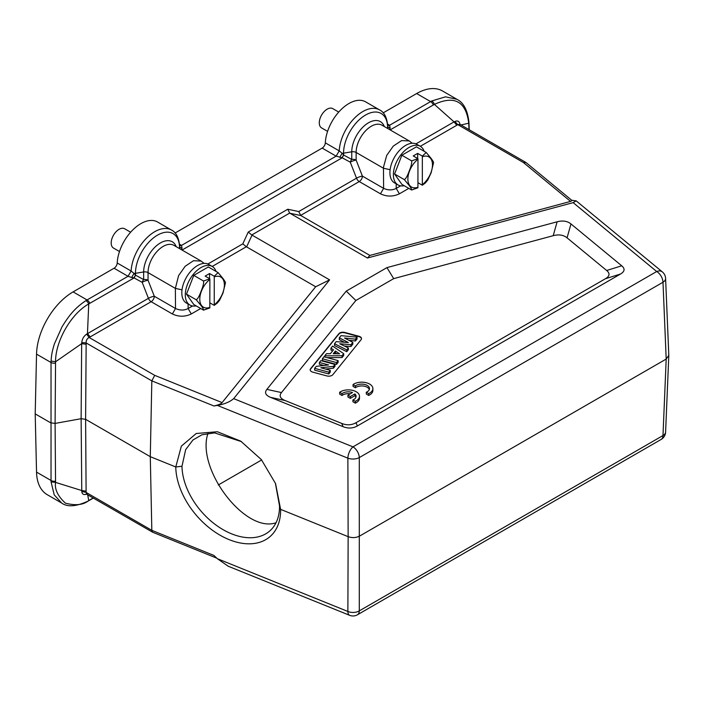 <?xml version="1.0" encoding="UTF-8"?>
<svg xmlns="http://www.w3.org/2000/svg" width="704" height="704" viewBox="0 0 704 704"><rect width="100%" height="100%" fill="white"/><g stroke="black" fill="none" stroke-linecap="round" stroke-linejoin="round"><path stroke-width="1.06" d="M570.566 201.414L572.079 200.534L526.038 162.562L523.371 162.501L570.566 201.414L369.908 255.438L300.846 215.565L298.725 211.561L287.769 209.238L289.67 213.092L367.444 258.016L573.153 202.638L656.691 271.515A8.914 5.148 -120 0 1 662.992 282.242L359.286 457.591A8.914 4.902 179.8 0 1 347.873 458.163A8.914 4.18 -68 0 1 352.986 446.864L656.691 271.515A8.914 5.966 -50.5 0 1 662.367 271.92A8.914 8.914 0 0 1 665.597 278.423A8.914 5.122 177.6 0 1 662.992 282.242L666.195 359.058L359.568 536.087C356.004 537.874 352.194 538.067 348.146 536.659L347.873 611.459A8.914 5.394 0.2 0 0 359.286 610.887A8.914 5.148 60 0 1 357.447 614.777A8.914 8.914 0 0 1 349.642 615.322A8.914 4.18 -68 0 1 347.873 611.459L217.342 558.694L213.937 555.447L151.826 530.341L152.671 532.242L216.797 558.175M338.73 112.068L332.737 108.61A11.15 6.433 120 0 0 324.148 111.593A11.15 6.433 120 0 0 319.282 122.813A11.15 6.433 120 0 0 321.596 127.917L327.58 131.375M130.636 232.214L124.643 228.756A11.15 6.433 120 0 0 116.054 231.739A11.15 6.433 120 0 0 111.188 242.959A11.15 6.433 120 0 0 113.494 248.063L119.486 251.522M73.102 291.887L87.058 299.948L128.022 276.294L131.129 271.022A33.44 19.307 -60 0 1 146.335 238.33A33.44 19.307 -60 0 1 171.459 230.041L157.546 222.006A33.44 19.307 120 0 0 132.422 230.296A33.44 19.307 120 0 0 117.216 262.988A4.462 2.578 -60 0 1 114.074 268.233L73.102 291.887A51.726 29.867 120 0 0 36.538 354.13L35.2 413.89L36.538 472.111A51.726 29.867 120 0 0 47.238 494.692L61.75 503.07M117.216 262.988L131.129 271.022L134.006 273.398L131.674 277.508L133.91 277.842L135.511 275.088L135.467 273.31A4.462 2.578 180 0 1 134.006 273.398L135.573 275.194L134.068 277.93L142.164 282.322A4.462 2.42 118.5 0 1 143.66 279.585A4.462 2.578 180 0 1 148.042 280.236A4.462 0.924 -21.4 0 0 142.164 282.322L148.43 298.329A4.462 0.924 158.6 0 1 154.299 296.252L175.516 308.502C180.039 310.534 184.246 310.543 188.135 308.528L191.286 313.958C184.976 316.95 178.675 316.95 172.366 313.958L175.516 308.502L175.366 288.385L148.042 272.606A4.462 2.578 0 0 0 143.66 271.955L135.467 273.31A31.152 17.987 120 0 1 157.494 235.154A31.152 17.987 120 0 1 179.52 247.87L179.238 248.433M203.553 281.028L209.827 278.793L209.88 279.418L209.827 307.921L203.553 310.156C203.896 309.857 203.086 308.37 201.142 305.686L196.266 299.798C197.771 298.83 199.399 295.935 201.142 291.122C203.104 286.37 203.914 282.999 203.553 281.028L193.767 275.378L208.331 266.974L218.117 272.624L214.245 276.241L214.245 305.369L217.404 302.975L219.63 300.194L222.983 293.075L225.474 282.735M218.117 272.624L222.983 278.511C224.954 281.222 225.755 282.718 225.394 282.982M214.245 276.241L209.563 273.539L209.563 278.634M209.88 302.852L214.245 305.369M209.563 273.539L205.146 276.091L209.827 278.793M196.266 299.798L186.481 294.149L193.767 304.506L203.553 310.156M193.767 275.378L186.481 294.149M196.134 305.87A22.299 12.874 -60 0 1 189.904 305.043A22.299 12.874 -60 0 1 189.904 279.303A22.299 12.874 -60 0 1 212.194 266.429A22.299 12.874 -60 0 1 216.031 271.418M212.194 266.429L208.727 264.422A22.299 12.874 120 0 0 186.428 277.297A22.299 12.874 120 0 0 186.428 303.046L189.904 305.043M89.778 303.327A4.462 2.578 60 0 0 87.058 299.948L85.914 300.634A4.462 2.543 57.5 0 1 88.739 303.952L87.463 333.529L90.191 336.908L151.149 301.708A4.462 2.578 60 0 1 148.43 298.329L86.671 334.11C83.767 336.169 82.139 338.994 81.778 342.558L81.655 343.64L55.554 361.777C55.37 341.264 71.095 313.694 88.739 303.952A40.832 32.243 -95.5 0 1 89.778 303.327L134.068 277.93M81.778 342.558L86.108 342.927C86.038 340.428 87.041 338.615 89.109 337.48L86.671 334.11M350.319 393.791A7.788 4.497 0 0 0 342.03 395.481L339.654 394.108L339.654 392.286L342.03 393.659A7.788 4.497 180 0 1 352.51 392.533L347.917 395.182L350.302 396.554L354.886 393.914A7.788 4.497 180 0 1 356.092 396.317A7.788 4.497 180 0 1 352.915 399.942L355.318 401.333A11.15 6.433 0 0 0 359.498 396.308A11.15 6.433 0 0 0 352.044 390.236A11.15 6.433 0 0 0 339.654 392.286M352.915 399.942L352.915 401.764L355.318 403.154L355.318 401.333M355.318 403.154A11.15 6.433 0 0 0 359.498 398.13L359.498 396.308M342.03 395.481L342.03 393.659M350.302 396.554L350.302 398.376L347.917 397.003L347.917 395.182M350.302 398.376L354.886 395.736L354.886 393.914M355.934 397.223A7.788 4.497 0 0 0 354.886 395.736M368.711 393.615A11.15 6.433 0 0 0 372.882 388.599A11.15 6.433 0 0 0 365.429 382.527A11.15 6.433 0 0 0 353.038 384.569L355.414 385.942A7.788 4.497 180 0 1 364.118 384.331A7.788 4.497 180 0 1 369.477 388.608A7.788 4.497 180 0 1 366.3 392.234L368.711 393.615L368.711 395.437A11.15 6.433 0 0 0 372.882 390.421L372.882 388.599M369.318 389.514A7.788 4.497 0 0 0 363.352 386.03A7.788 4.497 0 0 0 355.414 387.763L353.038 386.39L353.038 384.569M355.414 387.763L355.414 385.942M368.711 395.437L366.3 394.046L366.3 392.234M328.61 364.945L319.387 362.463L320.857 360.642L334.998 364.452L333.458 366.353L320.804 367.778L330.255 370.322L328.786 372.143L314.635 368.333L316.228 366.37L328.61 364.945M319.387 362.463L319.387 364.285L323.875 365.49M328.786 372.143L328.786 373.965L314.635 370.154L314.635 368.333M328.786 373.965L330.255 372.143L330.255 370.322M325.574 369.063L333.458 368.174L333.458 366.353M333.458 368.174L334.998 366.265L334.998 364.452M336.521 362.56L322.379 358.758L323.963 356.796L338.105 360.606L336.521 362.56L336.521 364.382L338.105 362.428L338.105 360.606M322.379 358.758L322.379 360.571L336.521 364.382M335.394 351.067L333.256 353.716L339.592 353.795L335.394 351.067L335.394 352.889L336.732 353.76M334.717 353.734L335.394 352.889M343.702 353.672L342.03 355.74L324.746 355.819L326.471 353.69L330.37 353.707L333.502 349.826L330.933 348.163L332.614 346.086L343.702 353.672L343.702 355.494L342.03 357.562L342.03 355.74M332.534 351.023L330.933 349.985L330.933 348.163M324.746 357.007L324.746 355.819M327.043 357.623L342.03 357.562M348.339 342.549L339.319 337.779L341.035 335.658L357.051 337.146L355.432 339.152L344.538 337.999L352.818 342.39L350.935 344.714L339.68 343.754L348.357 347.908L346.764 349.879L334.523 343.71L336.204 341.634L348.339 342.549M339.319 337.779L339.319 339.601L344.326 342.25M346.764 349.879L346.764 351.701L334.523 345.532L334.523 343.71M346.764 351.701L348.357 349.73L348.357 347.908M344.318 345.972L350.935 346.535L350.935 344.714M350.935 346.535L352.818 344.212L352.818 342.39M348.823 340.27L355.432 340.974L355.432 339.152M355.432 340.974L357.051 338.967L357.051 337.146M310.191 369.978A4.462 2.578 180 0 1 310.596 369.072L338.862 334.074A4.462 2.578 180 0 1 344.793 332.825L358.934 336.635A4.462 2.578 180 0 1 361.495 338.782M338.862 333.705L310.596 368.702A4.462 2.578 0 0 0 310.182 369.794A4.462 2.578 0 0 0 312.752 372.126L326.902 375.936A4.462 2.578 0 0 0 332.825 374.686L361.09 339.689A4.462 2.578 0 0 0 361.513 338.606A4.462 2.578 0 0 0 358.934 336.266L344.793 332.464A4.462 2.578 0 0 0 338.862 333.705L338.862 334.074M356.03 422.717L605.414 278.74C609.752 276.188 610.166 273.442 606.663 270.494L567.054 237.838C563.464 234.934 558.853 234.212 553.212 235.69L393.694 278.634L355.863 300.485L281.477 392.577C278.916 395.824 280.148 398.49 285.182 400.567L341.757 423.438C346.852 425.462 351.613 425.216 356.03 422.717L357.35 425.955L620.479 274.041C624.782 271.489 625.196 268.743 621.729 265.795L570.97 223.942C567.362 221.047 562.751 220.334 557.128 221.795L386.945 267.617L393.694 278.634M386.945 267.617L346.227 291.122L266.869 389.374C264.334 392.621 265.575 395.287 270.574 397.373L343.077 426.677C348.172 428.683 352.933 428.437 357.35 425.955M346.227 291.122L355.863 300.485M369.908 255.438L367.444 258.016M287.769 209.238L248.23 232.065L251.786 234.96L329.604 279.866L315.674 286.748L222.103 402.6C221.197 403.823 218.469 404.95 213.937 405.979L151.826 380.873L86.108 342.927L86.143 344.265L81.655 343.64L81.127 418.695L55.088 423.421L55.554 482.39C54.49 489.174 57.772 496.091 65.384 503.14C75.636 505.833 83.415 504.97 88.739 500.544L87.657 494.701M668.8 355.3L666.195 359.058L662.992 435.538L359.286 610.887L359.286 457.591A8.914 5.148 60 0 0 352.986 446.864L233.675 398.631L329.604 279.866M248.23 232.065L242.801 243.848L246.347 246.743L315.674 286.748M201.133 261.07L193.494 260.726L185.187 266.244L178.596 275.616L175.366 288.385L182.01 289.846M81.778 491.462L86.108 492.395L85.615 419.338L81.127 418.695L81.778 491.462C82.139 494.305 83.767 495.176 86.671 494.076M36.538 472.111L51.031 480.48L51.075 481.888L55.554 482.39L81.655 490.521L86.143 491.163M93.412 498.027L89.285 500.412A4.462 2.578 60 0 0 89.778 499.954A40.832 8.483 -38.6 0 1 88.739 500.544A4.462 2.702 60.7 0 1 88.202 501.028C76.234 506.616 67.382 507.276 61.626 502.999L54.217 494.85L51.075 481.87M86.75 494.094L86.108 492.422L151.826 530.341L150.286 456.667L85.615 419.338L86.143 344.265M241.463 441.619L214.597 432.898L201.978 434.764L192.984 439.965L185.662 449.645L181.984 466.25L175.771 466.972L181.359 446.134L196.222 433.506L217.36 431.737L240.75 441.162L261.334 459.58L275.563 483.595L280.597 509.353A63.985 41.818 49.2 0 1 229.143 539.642A63.985 41.818 49.2 0 1 175.771 466.972L150.286 456.667L151.826 380.873L154.704 375.355L89.109 337.48L90.191 336.908M233.675 398.631C229.856 401.914 224.418 404.166 217.342 405.398L213.937 405.979M573.153 202.638L576.198 200.869L571.78 200.279M411.646 160.882L417.921 158.646L417.974 159.271L417.921 187.774L411.646 190.01C411.99 189.719 411.189 188.223 409.235 185.539L404.369 179.652C405.874 178.684 407.493 175.798 409.235 170.975C411.206 166.223 412.007 162.862 411.646 160.882L401.861 155.232L416.425 146.828L426.21 152.478L422.338 156.103L422.338 185.222L425.506 182.829L427.733 180.048L431.086 172.929L433.576 162.589M426.21 152.478L431.086 158.365C433.048 161.084 433.858 162.571 433.497 162.835M422.338 156.103L417.657 153.393L417.657 158.497M417.974 182.706L422.338 185.222M417.657 153.393L413.248 155.945L417.921 158.646M404.369 179.652L394.583 174.002L401.861 184.36L411.646 190.01M401.861 155.232L394.583 174.002M404.228 185.724A22.299 12.874 -60 0 1 397.998 184.906A22.299 12.874 -60 0 1 397.998 159.157A22.299 12.874 -60 0 1 420.288 146.282A22.299 12.874 -60 0 1 424.125 151.272M420.288 146.282L416.821 144.285A22.299 12.874 120 0 0 394.53 157.15A22.299 12.874 120 0 0 394.53 182.899L397.998 184.906M412.192 143.255L409.244 140.941L401.588 140.58L393.281 146.098L386.69 155.47L383.486 167.174L383.469 168.238L390.113 169.699M396.194 183.858L396.229 188.39C392.339 190.397 388.142 190.388 383.618 188.355L362.402 176.106A4.462 2.578 -60 0 1 359.251 181.562L300.617 215.415M400.655 185.83L396.229 188.39L399.379 193.82C393.061 196.803 386.76 196.803 380.468 193.811L383.618 188.355L383.469 168.238L356.136 152.469A4.462 2.578 0 0 0 351.762 151.809L343.561 153.164A4.462 2.578 180 0 1 342.1 153.261L343.605 154.942L342.003 157.705L336.125 156.147L339.222 150.876A33.44 19.307 -60 0 1 354.429 118.184A33.44 19.307 -60 0 1 379.553 109.894L365.64 101.86A33.44 19.307 120 0 0 340.516 110.15A33.44 19.307 120 0 0 325.318 142.85A4.462 2.578 -60 0 1 322.168 148.095L175.076 233.015M390.148 129.906L433.33 104.975A40.832 32.243 -95.5 0 1 434.386 104.394A4.462 2.605 -117.5 0 0 431.763 100.962L445.509 96.826L456.905 99.29L442.508 90.983A51.726 29.867 120 0 0 416.645 93.544L383.17 112.869M523.371 162.501L457.776 124.634L456.782 125.259L454.054 121.88L434.386 104.394C454.529 95.119 465.986 101.394 468.741 123.226L468.996 129.598M456.905 99.29C463.602 102.582 467.614 110.255 468.943 122.32L468.741 123.226L460.962 124.969M459.809 124.362L457.776 124.634L454.89 121.519L454.054 121.88L415.976 143.862M460.064 125.162L459.888 124.344M459.958 124.221C459.307 121.22 457.618 120.322 454.89 121.519M409.244 140.941L381.973 125.189A21.402 12.355 120 0 0 365.482 130.926A21.402 12.355 120 0 0 356.136 152.469L356.136 160.098A4.462 0.924 -21.4 0 0 350.258 162.175A4.462 2.42 118.5 0 1 351.762 159.438A4.462 2.578 180 0 1 356.136 160.098L362.402 176.106A4.462 0.924 158.6 0 0 356.523 178.191L350.258 162.175L342.17 157.793L343.666 155.056L343.561 153.164A31.152 17.987 120 0 1 365.587 115.016A31.152 17.987 120 0 1 387.614 127.732L387.605 128.445M179.511 248.591L179.52 247.87A4.462 2.578 0 0 0 179.687 247.166A4.462 2.578 0 0 0 179.678 247.034L182.046 248.415L181.526 249.753M179.626 248.662L179.687 247.227M179.652 245.705L181.535 245.397L182.046 248.415M114.074 268.233L128.022 276.294L131.683 277.499M85.914 300.634C75.099 307.824 69.159 315.26 62.005 326.85L54.322 344.062C52.58 350.134 51.559 353.426 51.075 361.029L55.554 361.786L55.088 423.421L50.6 422.787L35.2 413.89M51.075 361.011L51.031 362.49L36.538 354.13M228.272 566.262L217.342 558.694M280.597 509.353L348.146 536.659L347.873 458.163L217.342 405.398M207.997 433.277C195.747 468.662 245.168 533.65 276.03 522.746M431.763 100.962L430.602 101.596L416.645 93.544M387.649 124.106L389.629 125.25L390.148 128.278L389.629 129.606M387.781 127.222L387.719 128.506M390.148 128.278L387.781 126.887A4.462 2.578 180 0 1 387.79 127.019L387.79 127.019A4.462 2.578 180 0 1 387.614 127.732L387.341 128.286M325.318 142.85L339.222 150.876L342.1 153.261L339.768 157.362M433.33 104.975A4.462 2.578 -120 0 0 430.602 101.596L389.629 125.25L387.754 125.611M357.438 614.777L661.153 439.437A8.914 5.148 -120 0 0 662.992 435.538A8.914 5.166 2.4 0 0 665.597 432.08L668.8 355.599M181.975 466.25A59.532 38.905 -130.8 0 0 215.6 524.753A59.532 38.905 -130.8 0 0 269.606 531.098A59.532 38.905 -130.8 0 0 279.506 505.771L275.378 483.19M280.597 509.37L279.506 505.78M261.642 459.958L218.293 484.986M214.289 276.866A17.389 10.041 -60 0 1 224.382 285.006A17.389 10.041 -60 0 1 214.289 304.806M209.88 307.349A17.389 10.041 -60 0 1 199.786 299.209A17.389 10.041 -60 0 1 209.88 279.418M188.1 304.005L188.135 308.528L192.553 305.976M172.366 313.958L151.149 301.708A4.462 2.578 -60 0 0 154.299 296.252L148.042 280.236L148.042 272.606A21.402 12.355 120 0 1 157.379 251.073A21.402 12.355 120 0 1 173.879 245.335L201.15 261.078L204.098 263.393M281.477 392.577L266.869 389.374M270.574 397.373L285.182 400.567M341.757 423.438L343.077 426.677M605.414 278.74L620.479 274.041M621.729 265.795L606.663 270.494M567.054 237.838L570.97 223.942M557.128 221.795L553.212 235.69M289.898 213.242L300.846 215.565M289.67 213.092L251.786 234.96M246.62 246.875L252.05 235.092M207.882 264.009L242.801 243.848M246.347 246.743L212.23 266.446M200.71 308.519L191.286 313.958M222.103 402.6L154.704 375.355M135.573 275.194L143.66 279.585L143.66 271.955A23.698 13.684 -60 0 1 157.573 244.86A23.698 13.684 -60 0 1 176.202 246.682M89.778 499.954L93.262 497.939M422.391 156.719A17.389 10.041 -60 0 1 432.476 164.868A17.389 10.041 -60 0 1 422.391 184.659M417.974 187.211A17.389 10.041 -60 0 1 407.88 179.062A17.389 10.041 -60 0 1 417.974 159.271M380.468 193.811L359.251 181.562A4.462 2.578 60 0 1 356.523 178.191L298.725 211.561M408.813 188.373L399.379 193.82M456.782 125.259L420.323 146.3M384.305 126.535A23.698 13.684 -60 0 0 365.666 124.714A23.698 13.684 -60 0 0 351.762 151.809L351.762 159.438L343.666 155.056M182.046 250.052L342.17 157.793M179.546 244.253L181.535 245.397L336.125 156.147L322.168 148.095M55.519 363.123A4.462 2.464 -179.6 0 1 51.031 362.49L51.031 480.48A4.462 2.684 -0.4 0 0 55.519 481.122M468.943 122.32L469.005 123.675A4.462 2.596 177.8 0 1 468.802 124.511M89.285 500.412L88.202 501.028M152.671 532.242L86.196 493.97L87.164 493.662M662.367 271.92L576.198 200.869M171.459 230.041C176.334 232.355 179.08 238.066 179.687 247.166L179.687 247.5M349.642 615.322L228.061 566.174M665.597 278.423L668.8 355.238M525.8 162.395L459.853 124.326M459.835 124.318L459.8 125.022M469.005 123.675L469.234 129.738M379.553 109.894C384.463 112.262 387.2 117.973 387.79 127.019L387.781 127.362M661.153 439.437A8.914 8.914 0 0 0 665.606 431.992"/></g></svg>
